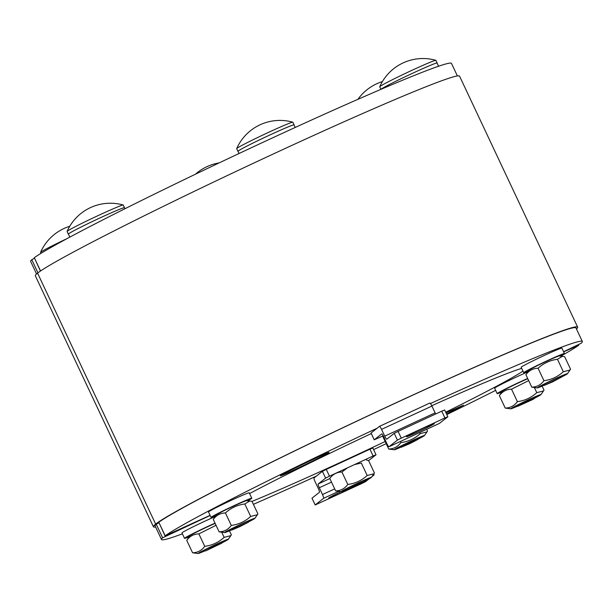 <?xml version="1.0" encoding="UTF-8"?>
<svg xmlns="http://www.w3.org/2000/svg" width="613" height="613" viewBox="0 0 613 613"><rect width="100%" height="100%" fill="white"/><g stroke="black" fill="none" stroke-linecap="round" stroke-linejoin="round"><path stroke-width="0.92" d="M40.558 270.969L34.313 257.698L40.427 271.061M34.313 257.698A232.549 8.927 -25.2 0 1 258.893 144.216A232.549 8.927 -25.2 0 1 451.49 63.407L457.39 75.943M153.426 526.766A234.427 8.996 154.8 0 1 155.656 524.092L158.805 522.636L155.656 524.092L37.562 273.13A234.427 8.996 -25.2 0 1 261.015 159.694A234.427 8.996 -25.2 0 1 459.574 76.173L577.661 327.135A234.427 8.996 154.8 0 0 379.11 410.656A234.427 8.996 154.8 0 0 155.656 524.092L37.562 273.13A234.427 8.996 -25.2 0 0 35.339 275.804L153.426 526.766A234.427 8.996 154.8 0 0 155.61 526.988M576.45 328.959A234.427 8.996 154.8 0 0 577.661 327.135M281.053 475.688L280.394 475.841C278.854 475.619 329.878 451.061 329.051 452.425C330.629 452.524 286.279 474.025 281.053 475.688M210.09 515.334L165.173 535.793A232.549 8.927 -25.2 0 1 377.133 428.203M521.694 368.398A170.667 6.551 154.8 0 0 431.767 405.737M371.286 433.575A170.667 6.551 154.8 0 0 249.591 493.557M430.472 403.538A232.549 8.927 -25.2 0 1 582.35 341.495A232.549 8.927 -25.2 0 1 581.239 343.226L563.592 351.724M165.173 535.793L158.79 522.222L165.05 535.915M158.79 522.222A232.549 8.927 -25.2 0 1 383.37 408.748A232.549 8.927 -25.2 0 1 575.967 327.932L582.35 341.495M36.55 273.973L30.65 261.437A232.549 8.927 -25.2 0 1 31.761 259.713L37.937 272.839M34.397 258.249L31.761 259.713M446.011 412.871L463.466 405.185L446.563 414.036M563.654 351.862L578.687 345.234A232.549 8.927 -25.2 0 1 560.826 356.138M251.966 501.419A170.667 6.551 154.8 0 0 385.179 441.506M445.705 412.22A170.667 6.551 154.8 0 0 522.958 371.087M182.398 533.823A232.549 8.927 -25.2 0 1 161.51 539.532A232.549 8.927 -25.2 0 1 162.621 537.8L210.152 515.472M495.641 390.381A232.549 8.927 -25.2 0 1 446.808 414.557M386.19 443.659A232.549 8.927 -25.2 0 1 373.593 449.597M316.354 476.132A232.549 8.927 -25.2 0 1 253.399 504.338M161.51 539.532L155.127 525.962A232.549 8.927 -25.2 0 1 156.238 524.238L162.621 537.8M158.874 522.782L156.238 524.238M69.844 237.116L68.418 234.089A30.941 1.188 -25.2 0 1 95.912 219.845A30.941 1.188 -25.2 0 1 124.416 207.738L124.899 208.765M247.637 500.79A22.505 0.866 154.8 0 0 251.79 498.246L249.238 492.821A22.505 0.866 154.8 0 0 241.514 495.718A22.505 0.866 154.8 0 0 219.845 505.786A22.505 0.866 154.8 0 0 208.512 511.985L211.064 517.41A22.505 0.866 154.8 0 0 215.676 515.832M251.79 498.246A22.505 0.866 154.8 0 0 244.074 501.143A22.505 0.866 154.8 0 0 222.396 511.211A22.505 0.866 154.8 0 0 211.064 517.41M248.273 521.709A11.249 0.429 154.8 0 0 249.874 520.659A11.249 0.429 154.8 0 0 242.664 523.625A11.249 0.429 154.8 0 0 231.745 528.912A11.249 0.429 154.8 0 0 229.561 530.214A11.249 0.429 154.8 0 0 231.385 529.655M248.342 522A16.689 0.644 154.8 0 0 254.816 518.406A16.689 0.644 154.8 0 0 239.453 524.881A16.689 0.644 154.8 0 0 224.68 532.59A16.689 0.644 154.8 0 0 230.35 530.421A16.689 0.644 154.8 0 0 231.568 529.893M216.343 514.882A16.689 0.644 -25.2 0 1 231.155 507.25A16.689 0.644 -25.2 0 1 246.48 500.698L249.805 500.974L244.809 503.986C237.392 504.936 230.925 507.924 225.423 512.958C220.412 513.066 216.351 515.204 213.263 519.395L216.343 514.882M224.68 532.59L219.117 531.846C224.136 531.739 228.189 529.594 231.285 525.41C238.71 524.46 245.169 521.471 250.671 516.437L257.383 514.721L257.897 513.893L252.035 501.442L249.805 500.974M219.117 531.846L213.263 519.395M231.285 525.41L225.423 512.958M250.671 516.437L244.809 503.986M233.507 528.973L248.395 522.215L240.196 526.46L231.706 530.069L233.507 528.973M124.462 207.822A31.041 1.188 154.8 0 0 124.508 207.7L123.259 205.049A31.041 1.188 154.8 0 0 123.205 205.018A31.041 1.188 154.8 0 0 103.574 213.063A31.041 1.188 154.8 0 0 73.146 227.791A31.041 1.188 154.8 0 0 67.093 231.423A31.041 1.188 154.8 0 0 67.085 231.484L68.334 234.135A31.041 1.188 154.8 0 0 68.457 234.174M124.508 207.7A31.041 1.188 154.8 0 0 105.413 215.447A31.041 1.188 154.8 0 0 74.395 230.442A31.041 1.188 154.8 0 0 68.334 234.135M239.062 153.503L238.02 151.273A30.941 1.188 -25.2 0 1 265.513 137.028A30.941 1.188 -25.2 0 1 294.018 124.929L295.205 127.458M417.874 438.893A11.249 0.429 154.8 0 0 419.468 437.843A11.249 0.429 154.8 0 0 410.81 441.475A11.249 0.429 154.8 0 0 399.155 447.398A11.249 0.429 154.8 0 0 400.986 446.839M417.936 439.184A16.689 0.644 154.8 0 0 424.411 435.59A16.689 0.644 154.8 0 0 410.794 441.253A16.689 0.644 154.8 0 0 394.381 449.559A16.689 0.644 154.8 0 0 394.274 449.773A16.689 0.644 154.8 0 0 401.163 447.076M394.274 449.773L388.719 449.03C393.73 448.923 397.783 446.777 400.879 442.594C408.304 441.644 414.763 438.655 420.273 433.621L426.985 431.904L427.499 431.077L426.663 429.315M383.301 436.027L382.857 436.579L383.248 435.935M388.719 449.03L382.857 436.579M400.879 442.594L400.358 441.483M420.273 433.621L419.744 432.51M410.856 442.364L417.989 439.398L409.798 443.643L401.3 447.252L410.856 442.364M294.056 125.006A31.041 1.188 154.8 0 0 294.102 124.883L292.853 122.232A31.041 1.188 154.8 0 0 292.807 122.202A31.041 1.188 154.8 0 0 268.854 132.224A31.041 1.188 154.8 0 0 236.687 148.607A31.041 1.188 154.8 0 0 236.687 148.668L237.936 151.319A31.041 1.188 154.8 0 0 238.059 151.357M294.102 124.883A31.041 1.188 154.8 0 0 270.103 134.875A31.041 1.188 154.8 0 0 237.936 151.319M381.11 89.283A30.941 1.188 -25.2 0 1 409.561 74.671A30.941 1.188 -25.2 0 1 437.069 63.039L438.579 66.242M560.29 356.092A22.505 0.866 154.8 0 0 564.443 353.54L561.891 348.115A22.505 0.866 154.8 0 0 541.156 356.919A22.505 0.866 154.8 0 0 521.165 367.279L523.717 372.704A22.505 0.866 154.8 0 0 528.329 371.126M564.443 353.54A22.505 0.866 154.8 0 0 543.716 362.344A22.505 0.866 154.8 0 0 523.717 372.704M560.926 377.003A11.249 0.429 154.8 0 0 562.527 375.953A11.249 0.429 154.8 0 0 561.845 376.137A11.249 0.429 154.8 0 0 550.712 381.071A11.249 0.429 154.8 0 0 542.206 385.516A11.249 0.429 154.8 0 0 544.038 384.949M560.995 377.294A16.689 0.644 154.8 0 0 567.469 373.708A16.689 0.644 154.8 0 0 546.811 382.719A16.689 0.644 154.8 0 0 537.325 387.891A16.689 0.644 154.8 0 0 544.221 385.186M538.513 365.08A16.689 0.644 -25.2 0 1 559.133 355.992L562.458 356.268L557.462 359.279C550.037 360.229 543.578 363.225 538.076 368.252C533.057 368.359 529.004 370.505 525.908 374.689L528.996 370.175A16.689 0.644 -25.2 0 1 538.513 365.08M537.325 387.891L531.77 387.14C536.789 387.041 540.842 384.895 543.93 380.711C551.355 379.754 557.822 376.765 563.324 371.731L570.036 370.014L570.55 369.195L564.688 356.743L562.458 356.268M543.93 380.711L538.076 368.252M531.77 387.14L525.908 374.689M563.324 371.731L557.462 359.279M560.458 377.646L552.849 381.761L544.352 385.37L560.458 377.646M437.107 63.124A31.041 1.188 154.8 0 0 437.153 63.001L435.904 60.35A31.041 1.188 154.8 0 0 435.858 60.312A31.041 1.188 154.8 0 0 433.935 60.81A31.041 1.188 154.8 0 0 402.91 74.571A31.041 1.188 154.8 0 0 379.746 86.717A31.041 1.188 154.8 0 0 379.738 86.778L380.949 89.345M437.153 63.001A31.041 1.188 154.8 0 0 435.184 63.461A31.041 1.188 154.8 0 0 404.565 77.031A31.041 1.188 154.8 0 0 381.025 89.314M527.824 371.853A22.505 0.866 154.8 0 0 506.062 381.96A22.505 0.866 154.8 0 0 494.622 388.205L497.174 393.638A22.505 0.866 154.8 0 0 501.786 392.059M527.686 378.459A22.505 0.866 154.8 0 0 507.181 388.098A22.505 0.866 154.8 0 0 497.174 393.638M534.383 397.929A11.249 0.429 154.8 0 0 535.984 396.879A11.249 0.429 154.8 0 0 525.655 401.3A11.249 0.429 154.8 0 0 515.663 406.442A11.249 0.429 154.8 0 0 517.495 405.883M534.452 398.22A16.689 0.644 154.8 0 0 540.927 394.634A16.689 0.644 154.8 0 0 535.21 396.726A16.689 0.644 154.8 0 0 518.69 404.419A16.689 0.644 154.8 0 0 510.782 408.817A16.689 0.644 154.8 0 0 517.678 406.12M528.69 380.596L511.533 389.186C506.514 389.286 502.461 391.431 499.365 395.615L502.453 391.102A16.689 0.644 -25.2 0 1 511.288 386.343A16.689 0.644 -25.2 0 1 526.912 379.095A16.689 0.644 -25.2 0 1 527.801 378.711M510.782 408.817L505.227 408.066C510.246 407.967 514.299 405.821 517.387 401.638C524.812 400.687 531.279 397.691 536.781 392.665L543.493 390.948L544.007 390.121L542.114 386.098M536.781 392.665L534.421 387.646M517.387 401.638L511.533 389.186M505.227 408.066L499.365 395.615M532.697 399.538L517.809 406.296L526.008 402.044L534.498 398.442L532.697 399.538M364.789 480.745A11.249 0.429 154.8 0 0 366.382 479.695A11.249 0.429 154.8 0 0 356.053 484.109A11.249 0.429 154.8 0 0 346.069 489.258A11.249 0.429 154.8 0 0 347.9 488.699M364.85 481.036A16.689 0.644 154.8 0 0 371.187 477.588A16.689 0.644 154.8 0 0 371.325 477.45A16.689 0.644 154.8 0 0 355.969 483.925A16.689 0.644 154.8 0 0 341.188 491.634A16.689 0.644 154.8 0 0 348.077 488.929M341.188 491.634L335.633 490.883C340.644 490.783 344.698 488.638 347.793 484.454C355.218 483.504 361.678 480.508 367.187 475.481L373.899 473.765L374.405 472.937L368.551 460.486L366.313 460.011M347.487 467.842L341.931 472.002C336.92 472.102 332.867 474.247 329.771 478.431L330.284 477.611M367.187 475.481L361.325 463.03L354.544 464.577M347.793 484.454L341.931 472.002M335.633 490.883L329.771 478.431M355.341 486.14L348.215 489.113L356.406 484.86L364.904 481.259L355.341 486.14M215.171 516.56A22.505 0.866 154.8 0 0 194.827 525.969A22.505 0.866 154.8 0 0 181.969 532.912L184.521 538.337A22.505 0.866 154.8 0 0 189.133 536.758M215.033 523.165A22.505 0.866 154.8 0 0 197.378 531.394A22.505 0.866 154.8 0 0 184.521 538.337M221.73 542.635A11.249 0.429 154.8 0 0 223.331 541.585A11.249 0.429 154.8 0 0 213.002 545.999A11.249 0.429 154.8 0 0 203.018 551.141A11.249 0.429 154.8 0 0 203.723 551.01A11.249 0.429 154.8 0 0 204.842 550.581M221.799 542.926A16.689 0.644 154.8 0 0 228.274 539.34A16.689 0.644 154.8 0 0 212.91 545.808A16.689 0.644 154.8 0 0 198.137 553.524A16.689 0.644 154.8 0 0 205.026 550.819M216.037 525.295L198.88 533.885C193.869 533.992 189.808 536.137 186.72 540.321L189.8 535.808A16.689 0.644 -25.2 0 1 199.179 530.781A16.689 0.644 -25.2 0 1 215.155 523.41M198.137 553.524L192.574 552.773C197.593 552.665 201.646 550.528 204.742 546.336C212.167 545.386 218.626 542.398 224.128 537.363L230.84 535.647L231.354 534.827L229.461 530.804M224.128 537.363L221.768 532.352M192.574 552.773L186.72 540.321M204.742 546.336L198.88 533.885M205.746 550.857L213.355 546.75L221.852 543.141L205.746 550.857M66.932 238.679A31.041 1.188 154.8 0 0 40.55 252.349A31.041 1.188 154.8 0 0 40.542 252.41L40.987 253.345M418.373 431.797A15.379 0.59 -25.2 0 1 406.48 436.747A15.379 0.59 -25.2 0 1 420.143 429.667A15.379 0.59 -25.2 0 1 434.31 423.652A15.379 0.59 -25.2 0 1 418.373 431.797M383.179 435.805L374.221 439.82L371.064 432.993L379.462 426.372A3.755 0.613 65.2 0 1 379.478 426.364A3.755 0.613 65.2 0 1 381.547 429.376L431.92 406.059A3.755 0.613 -114.8 0 0 429.851 403.048A3.755 0.613 -114.8 0 0 429.836 403.063L379.501 426.357M431.92 406.059L435.115 412.848L384.742 436.157L381.547 429.376M374.252 439.774L381.661 433.935A3.755 0.613 -114.8 0 0 381.661 433.935L381.707 433.92M439.368 423.43A3.755 0.613 -114.8 0 0 439.391 423.422A3.755 0.613 -114.8 0 0 439.406 423.407L389.033 446.724A3.755 0.613 65.2 0 1 389.01 446.739A3.755 0.613 65.2 0 1 386.941 443.72L383.753 436.939A3.755 0.613 -114.8 0 0 381.684 433.927M439.391 423.422L389.01 446.739L397.431 440.103L401.277 438.157L398.09 431.376L394.236 433.322L386.826 439.161A3.755 0.613 -114.8 0 1 386.811 439.176A3.755 0.613 -114.8 0 1 384.742 436.157M398.09 431.376L441.751 411.17L444.938 417.951L447.842 416.748L439.406 423.407M444.938 417.951L401.277 438.157M435.69 413.974A3.755 0.613 65.2 0 1 435.115 412.848M444.609 410.005L441.751 411.17M351.303 487.956A15.379 0.59 -25.2 0 1 336.698 494.898A15.379 0.59 -25.2 0 1 328.698 498.07A15.379 0.59 -25.2 0 1 341.035 491.618M369.149 478.807L365.586 481.619L361.731 483.565L315.174 504.974L312.017 498.154L319.419 492.308A3.755 0.613 -114.8 0 0 318.323 488.53L315.128 481.749A3.755 0.613 65.2 0 1 314.025 477.964L322.423 471.343L325.61 478.132L329.465 476.186L326.277 469.405L322.423 471.343M372.796 448.034L369.93 449.199L373.125 455.98L376.022 454.769L368.62 460.631M372.589 475.642L373.976 474.998A3.755 0.613 -114.8 0 0 373.876 473.795M373.976 474.998L371.884 476.646M334.69 488.89L322.499 494.538A3.755 0.613 65.2 0 1 323.603 498.315L338.514 491.411M315.205 504.936L323.603 498.315M322.499 494.538L319.312 487.749L331.503 482.109M329.84 478.584L318.208 483.971A3.755 0.613 -114.8 0 0 319.312 487.749M318.208 483.971L325.61 478.132M373.125 455.98L329.465 476.186M369.93 449.199L326.277 469.405M394.236 433.322L397.431 440.103M578.81 345.111L578.603 344.682M254.816 518.406L257.383 514.721M248.395 522.215L248.165 521.234M231.706 530.069L231.093 529.264M123.205 205.018A47.262 47.262 0 0 0 67.093 231.423M424.411 435.59L426.985 431.904M417.989 439.398L417.76 438.418M401.3 447.252L400.687 446.448M292.799 122.202A47.262 47.262 0 0 0 236.687 148.607M567.469 373.708L570.036 370.014M561.041 377.516L560.818 376.528M544.352 385.37L543.739 384.566M435.858 60.312A47.262 47.262 0 0 0 379.746 86.717M540.927 394.634L543.493 390.948M534.498 398.442L534.275 397.454M517.809 406.296L517.196 405.492M382.389 81.59A47.262 47.262 0 0 0 357.931 99.329M371.325 477.45L373.899 473.765M364.904 481.259L364.674 480.27M348.215 489.113L347.602 488.308M219.163 162.897A47.262 47.262 0 0 0 195.417 174.238M228.274 539.34L230.84 535.647M221.852 543.141L221.622 542.16M205.163 550.995L204.55 550.198M69.736 226.297A47.262 47.262 0 0 0 40.55 252.349M379.478 426.364L429.851 403.048M444.647 409.967L447.842 416.748M371.026 433.039L374.221 439.82M311.979 498.193L315.174 504.974M372.834 447.988L376.022 454.769"/></g></svg>

